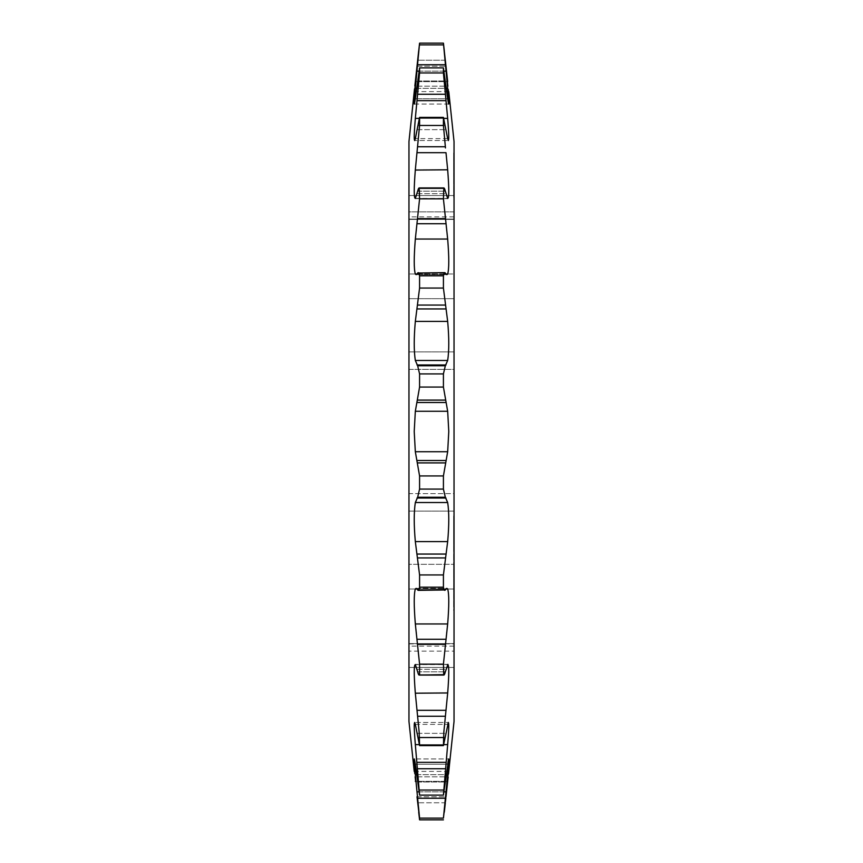 <?xml version="1.0" encoding="UTF-8"?>
<svg xmlns="http://www.w3.org/2000/svg" width="863" height="863" viewBox="0 0 863 863"><rect width="100%" height="100%" fill="white"/><g stroke="black" fill="none" stroke-linecap="round" stroke-linejoin="round"><path stroke-width="0.65" stroke-dasharray="4.32 3.24" d="M454.035 721.446L454.035 141.554M448.49 774.025L448.145 777.099M418.706 812.32L417.002 796.786L445.998 796.786L445.869 797.984M445.47 801.576L445.34 802.773L417.66 802.773L445.34 802.773M444.316 812.126L447.67 774.683C449.138 758.491 449.138 755.006 447.67 764.219L443.42 795.114L447.67 744.618C449.138 726.484 449.138 719.742 447.67 724.381L443.42 745.6L443.42 737.531L447.951 689.871C449.127 672.827 449.04 664.402 447.67 664.596L445.34 671.824C444.607 674.704 443.97 675.653 443.42 674.672L443.42 664.165L448.393 614.197C449.073 600.249 448.825 591.824 447.67 588.922L446.894 588.361L416.106 588.361L415.33 588.922C414.175 591.802 413.927 600.227 414.607 614.197L419.58 664.165L443.42 664.165M448.684 758.944L447.67 764.219L415.33 764.219L414.316 758.955L448.684 758.944L414.316 758.944M448.393 722.439L447.67 724.381L415.33 724.381L414.607 722.45L448.393 722.45L414.607 722.45M447.951 664.381L415.049 664.381M443.819 675.06L419.58 674.672L419.58 664.165M447.67 588.922L445.998 589.019L444.779 590.346L418.221 590.346L417.002 589.019L415.33 588.922L447.67 588.922M443.42 387.056L419.58 387.056L415.33 411.273L414.218 431.5L415.33 451.727L419.58 475.945L419.58 489.084L417.66 497.261L415.33 502.514C414.391 507.174 414.057 515.028 414.316 526.074L415.33 541.597L419.58 574.941L419.58 587.185C419.04 590.033 418.404 590.95 417.66 589.936L445.34 589.936C444.607 590.961 443.97 590.044 443.42 587.185L443.42 574.941L447.67 541.597L448.684 526.074C448.943 515.06 448.609 507.207 447.67 502.514L445.34 497.261L443.42 489.084L443.42 475.945L447.67 451.727L448.782 431.5L447.67 411.273L443.42 387.056L443.42 373.916L445.34 365.739L447.67 360.486C448.609 355.826 448.943 347.972 448.684 336.926L447.67 321.403L443.42 288.059L443.42 275.815C443.96 272.967 444.596 272.05 445.34 273.064L445.998 273.981L447.67 274.078C448.825 271.198 449.073 262.773 448.393 248.803L443.42 198.835L443.852 187.94L419.148 187.94L443.42 188.328C443.96 187.336 444.596 188.285 445.34 191.176L447.951 198.619L415.049 198.619L417.66 191.176C418.393 188.296 419.03 187.347 419.58 188.328L419.58 198.835L414.607 248.803C413.927 262.751 414.175 271.176 415.33 274.078L416.106 274.639L446.894 274.639L447.67 274.078L415.33 274.078L417.002 273.981L418.221 272.654L444.779 272.654L417.66 273.064C418.393 272.039 419.03 272.956 419.58 275.815L443.42 275.815M408.965 721.446L408.965 141.554M415.049 689.871C413.873 672.816 413.96 664.391 415.33 664.596L417.66 671.824C418.404 674.715 419.04 675.664 419.58 674.672L443.852 675.06M447.67 693.205L415.33 693.205L419.58 737.531L443.42 737.531M443.42 819.85L419.58 819.85L415.33 774.683C413.862 758.48 413.862 754.985 415.33 764.219L419.58 795.114L415.33 744.618C413.862 726.463 413.862 719.72 415.33 724.381L419.58 745.6L419.58 737.531M415.33 781.371C413.862 768.21 413.862 768.21 415.33 781.371L447.67 781.371L415.33 781.371M415.33 198.404L447.67 198.404L415.33 198.404C413.96 198.598 413.873 190.173 415.049 173.129L419.58 125.469L419.58 117.4L443.42 117.4L447.67 138.619C449.138 143.28 449.138 136.537 447.67 118.382L443.42 67.886L448.684 104.045L414.316 104.056L419.58 67.886L443.42 67.886M443.42 72.956L419.58 72.956L414.51 129.288M447.67 198.404C449.04 198.609 449.127 190.184 447.951 173.129L445.998 152.697L417.002 152.697M443.42 288.059L419.58 288.059L415.33 321.403L414.316 336.926C414.057 347.94 414.391 355.793 415.33 360.486L417.66 365.739L419.58 373.916L443.42 373.916M454.035 583.086L454.035 667.455L454.035 583.086M408.965 564.316L408.965 667.455L408.965 511.101L408.965 564.316L454.035 564.316L408.965 564.316M454.035 279.914L454.035 195.545L454.035 279.914M408.965 273.97L408.965 195.545L408.965 273.97L454.035 273.97L408.965 273.97M454.035 493.614L454.035 369.386L454.035 511.101L454.035 493.614L408.965 493.614L408.965 511.101L408.965 493.614L454.035 493.614M454.035 651.144L454.035 667.455L454.035 643.604L454.035 651.144L408.965 651.144L408.965 643.604L408.965 651.144L454.035 651.144M454.035 577.897L454.035 582.762M454.035 545.502L454.035 542.547M453.647 542.547L454.035 568.728M453.647 568.728L453.647 576.408L454.035 571.576M453.647 571.576L454.035 558.706M454.035 171.187L454.035 178.943M453.647 178.943L454.035 184.358L454.035 178.792M454.035 540.443L454.035 538.199M453.647 538.199L453.647 515.783L453.647 548.631L454.035 537.293M454.035 643.906L454.035 646.117L454.035 643.604L408.965 643.906L408.965 646.117L408.965 643.604L454.035 643.906M454.035 369.386L454.035 351.899L454.035 369.386L408.965 369.386L408.965 351.899L408.965 369.386L454.035 369.386M454.035 211.856L454.035 195.545L454.035 219.396L454.035 211.856L408.965 211.856L408.965 195.545L408.965 219.396L408.965 211.856L454.035 211.856M454.035 610.368L454.035 606.959M454.035 578.253L454.035 567.023M454.035 176.279L454.035 179.677M454.035 538.501L454.035 544.219M453.647 544.219L453.647 520.626L453.647 542.093L453.647 526.344L454.035 534.877M454.035 154.38L454.035 153.269M419.58 818.124L443.42 818.124M419.58 795.114L443.42 795.114M419.58 790.044L443.42 790.044M419.58 745.6L443.42 745.6M419.58 587.185L443.42 587.185M419.58 574.941L443.42 574.941M419.58 489.084L443.42 489.084M419.58 475.945L443.42 475.945M419.58 387.056L419.58 373.916M419.58 288.059L419.58 275.815M419.58 198.835L443.42 198.835M445.47 147.951L443.42 125.469L443.42 117.4M419.58 125.469L443.42 125.469M414.218 136.883L414.607 140.561L415.33 138.619L419.58 117.4M447.67 138.619L415.33 138.619L447.67 138.619L448.393 140.55L414.607 140.55L448.393 140.55M419.58 72.956L419.58 67.886M443.42 44.876L419.58 44.876L415.33 88.317C413.862 104.509 413.862 107.994 415.33 98.781L447.67 98.781C449.138 108.015 449.138 104.52 447.67 88.317L443.42 43.15M419.58 44.876L418.695 50.809M444.316 50.852L445.34 60.227L417.66 60.227L445.34 60.227M447.67 81.629C449.138 94.79 449.138 94.79 447.67 81.629L415.33 81.629L447.67 81.629M414.51 88.975L414.855 85.901M453.647 606.959L454.035 598.156M453.647 598.156L454.035 580.411M453.647 580.411L454.035 574.488M453.647 574.488L454.035 592.234M453.647 592.234L454.035 583.561M453.647 583.561L454.035 586.969M453.647 586.969L453.647 610.368M453.647 537.293L454.035 526.387M453.647 526.387L453.647 540.443M453.647 567.023L454.035 570.508M453.647 570.508L454.035 567.498M453.647 567.498L454.035 564.014M453.647 564.014L454.035 560.184M453.647 560.184L454.035 554.089M453.647 554.089L454.035 557.919M453.647 557.919L454.035 545.33M453.647 545.33L454.035 547.401M453.647 547.401L454.035 572.083M453.647 572.083L453.647 578.253M453.647 566.452L453.647 554.132L454.035 566.452M453.647 178.792L454.035 192.341M453.647 192.341L454.035 190.982M453.647 190.982L454.035 156.214M453.647 156.214L454.035 162.74M453.647 162.74L453.647 171.187M453.647 174.207L454.035 179.073L454.035 162.082L454.035 174.207M453.647 179.677L454.035 153.01M453.647 153.01L454.035 156.3M453.647 156.3L454.035 165.049M453.647 165.049L454.035 166.03M453.647 166.03L454.035 157.918M453.647 157.918L454.035 157.346M453.647 157.346L454.035 183.269M453.647 183.269L454.035 183.841M453.647 183.841L454.035 174.909M453.647 174.909L453.647 176.279M453.647 556.516L453.647 555.912L453.647 556.516M453.647 558.706L453.647 545.502M453.647 534.877L454.035 538.113M453.647 582.762L454.035 586.527M453.647 586.527L454.035 581.662M453.647 581.662L454.035 585.222M453.647 585.222L454.035 590.098M453.647 590.098L454.035 594.531M453.647 594.531L454.035 596.969M453.647 596.969L454.035 591.964M453.647 591.964L454.035 595.168M453.647 595.168L454.035 599.688M453.647 599.688L454.035 602.137M453.647 602.137L454.035 597.013M453.647 597.013L454.035 601.511M453.647 601.511L454.035 597.962M453.647 597.962L454.035 593.453M453.647 593.453L454.035 589.677M453.647 589.677L454.035 594.176M453.647 594.176L454.035 590.605M453.647 590.605L454.035 586.106M453.647 586.106L454.035 581.835M453.647 581.835L454.035 579.386M453.647 579.386L454.035 584.262M453.647 584.262L454.035 581.058M453.647 581.058L454.035 576.689M453.647 576.689L454.035 574.24M453.647 574.24L454.035 579.202M453.647 579.202L454.035 574.316M453.647 574.316L453.647 577.897M453.647 587.822L453.647 591.608L453.647 584.618L454.035 587.822M453.647 153.269L454.035 191.079M453.647 191.079L454.035 192.007M453.647 192.007L454.035 167.541M453.647 167.541L454.035 196.203M453.647 196.203L454.035 197.185M453.647 197.185L454.035 164.79M453.647 164.79L454.035 163.538M453.647 163.538L454.035 189.407M453.647 189.407L454.035 159.31M453.647 159.31L454.035 158.544M453.647 158.544L454.035 184.315M453.647 184.315L453.647 154.38M415.33 118.382L447.67 118.382M415.33 360.486L447.67 360.486M415.33 451.727L447.67 451.727M415.33 541.597L447.67 541.597M415.33 623.96L447.67 623.96M417.002 762.342L445.998 762.342M454.035 589.03L408.965 589.03L454.035 589.03M454.035 511.101L408.965 511.101L454.035 511.101M454.035 351.899L408.965 351.899L454.035 351.899M454.035 298.684L408.965 298.684L454.035 298.684M454.035 219.094L408.965 219.094L454.035 219.094M417.002 589.019L445.998 589.019L417.002 589.019M416.926 588.922L446.074 588.922M417.66 671.824L445.34 671.824L417.66 671.824M417.002 669.289L445.998 669.289L417.002 669.289M417.66 737.326L445.34 737.326L417.66 737.326M417.002 733.345L445.998 733.345L417.002 733.345M419.17 744.618L443.83 744.618M417.66 781.997L445.34 781.997L417.66 781.997M417.002 776.829L445.998 776.829L417.002 776.829M416.732 774.683L446.268 774.683M419.019 791.846L443.981 791.846M417.002 796.786L445.998 796.786M417.66 798.253L445.34 798.253M417.002 791.846L445.998 791.846M415.33 774.683L447.67 774.683M415.33 764.219L447.67 764.219M417.66 768.739L445.34 768.739M415.33 744.618L447.67 744.618M415.33 724.381L447.67 724.381M417.66 716.236L445.34 716.236M417.002 710.303L445.998 710.303M415.33 664.596L447.67 664.596M417.66 644.337L445.34 644.337M417.002 639.256L445.998 639.256M417.66 589.936L445.34 589.936M417.66 557.93L445.34 557.93M417.002 554.057L445.998 554.057M415.33 502.514L447.67 502.514M417.002 498.027L445.998 498.027M417.66 497.261L445.34 497.261M417.66 462.902L445.34 462.902M417.002 460.508L445.998 460.508M415.33 411.273L447.67 411.273M417.002 402.492L445.998 402.492M417.66 400.098L445.34 400.098M417.66 365.739L445.34 365.739M417.002 364.973L445.998 364.973M415.33 321.403L447.67 321.403M417.002 308.943L445.998 308.943M417.66 305.071L445.34 305.071M417.002 273.981L445.998 273.981L417.002 273.981M415.33 239.04L447.67 239.04M417.002 223.744L445.998 223.744M417.66 218.663L445.34 218.663M417.66 191.176L445.34 191.176L417.66 191.176M417.002 193.711L445.998 193.711L417.002 193.711M415.33 169.795L447.67 169.795M417.66 146.764L445.34 146.764M417.66 125.674L445.34 125.674L417.66 125.674M417.002 129.655L445.998 129.655L417.002 129.655M417.002 100.658L445.998 100.658M417.66 94.261L445.34 94.261M417.66 81.003L445.34 81.003L417.66 81.003M417.002 86.171L445.998 86.171L417.002 86.171M415.33 88.317L447.67 88.317M417.002 71.154L445.998 71.154M417.66 64.747L445.34 64.747M417.002 66.214L445.998 66.214L417.002 66.214M419.019 71.154L443.981 71.154M416.732 88.317L446.268 88.317M415.33 98.781L447.67 98.781M419.17 118.382L443.83 118.382M416.926 274.078L446.074 274.078M417.66 273.064L445.34 273.064M454.035 667.455L408.965 667.455L454.035 667.455M454.035 643.604L408.965 643.604L454.035 643.604M454.035 195.545L408.965 195.545L454.035 195.545M454.035 219.396L408.965 219.396L454.035 219.396M454.035 216.883L408.965 216.883M454.035 646.117L408.965 646.117M416.16 588.361L446.84 588.361M414.218 771.403L448.782 771.403M414.218 91.597L448.782 91.597M414.316 104.056L448.684 104.056M415.049 198.619L447.951 198.619M416.16 274.639L446.84 274.639"/><path stroke-width="1.29" d="M448.782 91.597L454.035 141.554L454.035 721.446L448.49 774.025M419.148 187.94L419.58 198.835L443.42 198.835L447.67 239.04C449.138 257.282 449.138 268.965 447.67 274.078L445.998 273.981L444.779 272.654L417.66 273.064C418.404 272.05 419.04 272.967 419.58 275.815L419.58 288.059L415.33 321.403C413.862 337.865 413.862 350.885 415.33 360.486L417.66 365.739L419.58 373.916L443.42 373.916L443.42 387.056L447.67 411.273L448.782 431.5L447.67 451.727L443.42 475.945L443.42 489.084L445.34 497.261L447.67 502.514C449.138 512.115 449.138 525.136 447.67 541.597L443.42 574.941L443.42 587.185C443.96 590.033 444.596 590.95 445.34 589.936L445.998 589.019L447.67 588.922C449.138 593.992 449.138 605.675 447.67 623.96L443.42 664.165L443.852 675.06M415.049 689.871L415.33 693.205C413.862 674.381 413.862 664.844 415.33 664.596L417.66 671.824C418.393 674.704 419.03 675.653 419.58 674.672L419.58 664.165L415.33 623.96C413.862 605.718 413.862 594.035 415.33 588.922L417.002 589.019L418.221 590.346L445.34 589.936M446.84 588.361L447.67 588.922L446.074 588.922M443.819 675.06L419.148 675.06L443.42 674.672C443.96 675.664 444.596 674.715 445.34 671.824L447.951 664.381M447.67 664.596C449.138 664.812 449.138 674.348 447.67 693.205L443.852 732.018L443.42 745.6L448.393 722.45M447.67 724.381C449.138 719.72 449.138 726.463 447.67 744.618L443.42 795.114L448.684 758.955M447.67 764.219C449.138 754.985 449.138 758.48 447.67 774.683L443.42 818.124L447.67 781.371C449.138 768.21 449.138 768.21 447.67 781.371L445.998 796.786M448.145 777.099L447.67 781.371M445.869 797.984L445.47 801.576M445.33 802.914L444.316 812.126M417.002 796.786L419.58 818.124L415.33 774.683C413.862 758.491 413.862 755.006 415.33 764.219L419.58 795.114L415.33 744.618C413.862 726.484 413.862 719.742 415.33 724.381L419.58 745.6L419.148 732.018L415.33 693.205L447.692 692.946M414.51 88.975L408.965 141.554L408.965 721.446L414.218 771.403M419.569 819.753L418.706 812.32M415.33 781.371C413.862 768.21 413.862 768.21 415.33 781.371M414.316 758.944L415.33 764.219M414.607 722.45L415.33 724.381M416.926 588.922L415.33 588.922L416.16 588.361M417.66 589.936C418.393 590.961 419.03 590.044 419.58 587.185L443.42 587.185M419.58 373.916L419.58 387.056L415.33 411.273L414.218 431.5L415.33 451.727L419.58 475.945L419.58 489.084L417.66 497.261L415.33 502.514C413.862 512.158 413.862 525.189 415.33 541.597L419.58 574.941L419.58 587.185M417.002 152.697L445.998 152.697L447.67 169.795C449.138 188.619 449.138 198.156 447.67 198.404L445.34 191.176C444.607 188.296 443.97 187.347 443.42 188.328L419.58 188.328C419.04 187.336 418.404 188.285 417.66 191.176L415.33 198.404C413.862 198.188 413.862 188.652 415.33 169.795L419.58 125.469L443.42 125.469L445.47 147.951M443.42 117.4L419.58 117.4L415.33 138.619C413.862 143.28 413.862 136.537 415.33 118.382L419.58 72.956L443.42 72.956L447.67 118.382C449.138 136.516 449.138 143.258 447.67 138.619L443.42 117.4L443.42 125.469M419.58 288.059L443.42 288.059L447.67 321.403C449.138 337.811 449.138 350.842 447.67 360.486L445.34 365.739L443.42 373.916M419.58 387.056L443.42 387.056M419.58 475.945L443.42 475.945M419.58 489.084L443.42 489.084M419.58 574.941L443.42 574.941M419.58 664.165L443.42 664.165M419.58 737.531L443.42 737.531M419.58 745.6L443.42 745.6M419.58 790.044L443.42 790.044M419.58 795.114L443.42 795.114M419.58 818.124L443.42 818.124M419.58 819.85L443.42 819.85M447.67 169.795L415.308 170.054M414.51 129.288L414.218 136.883M414.855 85.901L415.33 81.629C413.862 94.79 413.862 94.79 415.33 81.629L419.58 43.15L443.42 43.15L444.316 50.852M415.33 81.629L418.695 50.809M445.34 60.227L447.67 81.629C449.138 94.79 449.138 94.79 447.67 81.629L443.42 43.15L447.67 88.317C449.138 104.509 449.138 107.994 447.67 98.781L443.42 67.886L443.42 72.956M443.42 67.886L419.58 67.886L415.33 98.781C413.862 108.015 413.862 104.52 415.33 88.317L419.58 43.15L443.42 43.15M419.58 44.876L443.42 44.876M448.684 104.056L447.67 98.781M415.33 98.781L414.316 104.045M419.58 67.886L419.58 72.956M448.393 140.561L447.67 138.619M415.33 138.619L414.607 140.55M419.58 117.4L419.58 125.469M419.181 187.94L443.852 187.94L443.42 198.835M417.66 273.064L417.002 273.981L415.33 274.078C413.862 269.008 413.862 257.325 415.33 239.04L419.58 198.835M446.074 274.078L447.67 274.078L446.84 274.639M416.16 274.639L415.33 274.078L416.926 274.078M419.58 275.815L443.42 275.815L443.42 288.059M445.34 273.064C444.607 272.039 443.97 272.956 443.42 275.815M417.66 768.739L445.34 768.739M417.66 716.236L445.34 716.236M415.33 321.403L447.67 321.403M417.002 308.943L445.998 308.943M415.33 360.486L447.67 360.486M417.002 364.973L445.998 364.973M417.66 365.739L445.34 365.739M417.66 400.098L445.34 400.098M417.002 402.492L445.998 402.492M415.33 411.273L447.67 411.273M415.33 451.727L447.67 451.727M417.002 460.508L445.998 460.508M417.66 462.902L445.34 462.902M417.66 497.261L445.34 497.261M417.002 498.027L445.998 498.027M415.33 502.514L447.67 502.514M415.33 541.597L447.67 541.597M417.002 554.057L445.998 554.057M417.66 557.93L445.34 557.93M415.33 623.96L447.67 623.96M417.002 639.256L445.998 639.256M417.66 644.337L445.34 644.337M417.002 710.303L445.998 710.303M415.33 744.618L419.17 744.618M443.83 744.618L447.67 744.618M417.002 762.342L445.998 762.342M415.33 774.683L416.732 774.683M446.268 774.683L447.67 774.683M417.002 791.846L419.019 791.846M443.981 791.846L445.998 791.846M417.66 798.253L445.34 798.253M417.66 64.747L445.34 64.747M417.002 71.154L419.019 71.154M443.981 71.154L445.998 71.154M415.33 88.317L416.732 88.317M446.268 88.317L447.67 88.317M417.66 94.261L445.34 94.261M417.002 100.658L445.998 100.658M415.33 118.382L419.17 118.382M443.83 118.382L447.67 118.382M417.66 146.764L445.34 146.764M417.66 218.663L445.34 218.663M417.002 223.744L445.998 223.744M415.33 239.04L447.67 239.04M417.66 305.071L445.34 305.071"/></g></svg>

